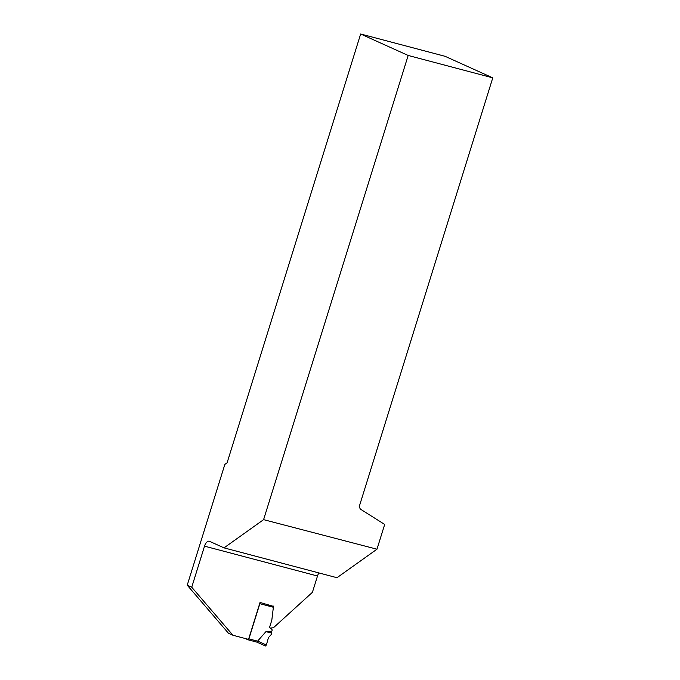 <?xml version="1.0" encoding="UTF-8"?>
<svg xmlns="http://www.w3.org/2000/svg" width="680" height="680" viewBox="0 0 680 680"><rect width="100%" height="100%" fill="white"/><g stroke="black" fill="none" stroke-linecap="round" stroke-linejoin="round"><path stroke-width="1.02" d="M259.845 603.696L248.888 638.86L257.575 641.155L265.923 631.66L271.668 631.737L272.051 630.505A1.224 1.045 114.3 0 0 271.728 629.229L270.113 627.971A1.224 1.045 -65.7 0 1 269.781 626.696L271.685 620.593A4.08 3.494 114.3 0 0 271.864 619.76L273.368 607.265L259.845 603.696A1.224 0.629 -75.2 0 0 259.93 602.794M245.029 638.443L247.953 639.769A1.224 0.629 104.8 0 0 248.004 639.787A1.224 0.629 104.8 0 0 248.888 638.86M271.668 631.737L271.209 634.559L268.43 637.644L266.381 645.005L265.429 645.975L256.793 642.107L248.055 639.795M257.575 641.155L256.793 642.107L265.429 645.975M265.923 631.66L271.643 633.02M273.088 605.897L273.368 607.265M273.3 606.331L260.041 602.454L248.54 639.379L232.951 635.256L228.438 633.216L187.23 585.183L224.859 464.381L227.095 462.817L360.655 34L445.043 56.296L492.771 77.852L359.21 506.668L360.306 509.065L384.684 524.45L376.975 549.202L336.991 577.711L224.026 547.867L209.533 541.322A6.528 3.332 104.8 0 0 209.27 541.229A6.528 3.332 104.8 0 0 204.527 546.15L191.734 587.222L187.23 585.183M224.026 547.867L263.594 519.648L376.975 549.202M492.771 77.852L408.178 55.462L263.594 519.648M408.178 55.462L360.655 34M318.962 572.951A6.528 3.332 -75.2 0 0 317.492 576.002L312.409 592.331L273.411 627.767L270.207 628.048M191.734 587.222L232.951 635.256M257.618 641.078L266.381 645.005M317.492 576.002L204.527 546.15M256.819 642.115L248.004 639.787"/></g></svg>
